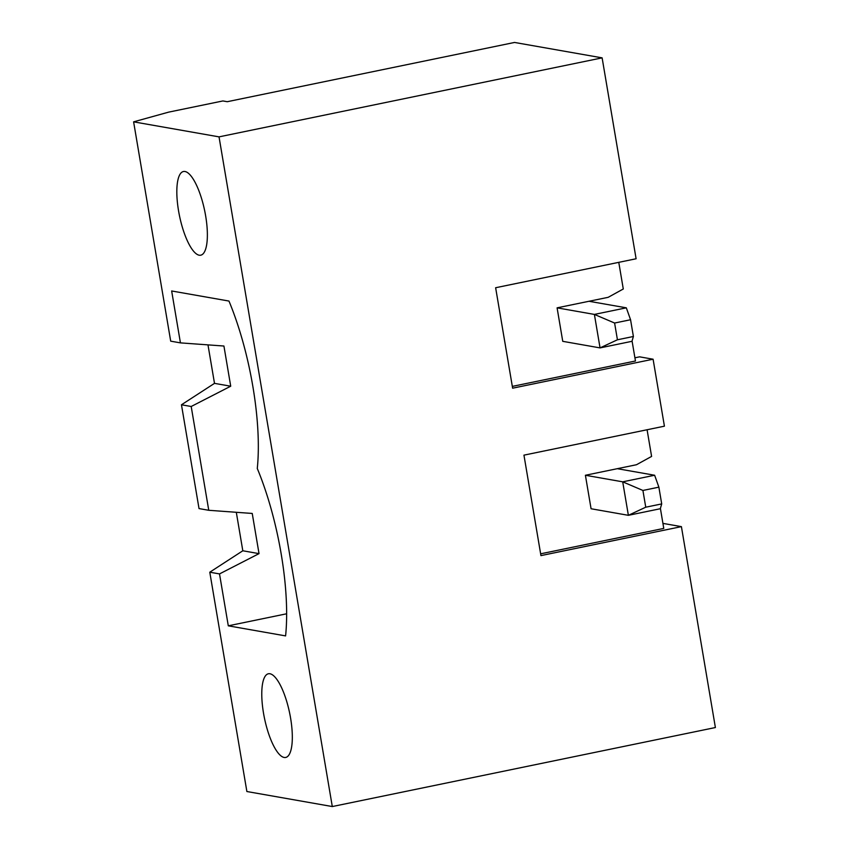 <?xml version="1.0" encoding="UTF-8"?>
<svg xmlns="http://www.w3.org/2000/svg" width="849" height="849" viewBox="0 0 849 849"><rect width="100%" height="100%" fill="white"/><g stroke="black" fill="none" stroke-linecap="round" stroke-linejoin="round"><path stroke-width="1.27" d="M199.175 255.209A42.726 12.852 78.3 0 1 179.022 213.46A42.726 12.852 78.3 0 1 183.469 171.509A42.726 12.852 78.3 0 1 204.683 210.754A42.726 12.852 78.3 0 1 200.725 255.188A42.726 12.852 78.3 0 1 199.175 255.209M219.509 573.913L228.296 625.819L285.593 635.901A134.057 40.306 -101.7 0 0 257.279 468.478A134.057 40.306 -101.7 0 0 228.965 301.055L171.657 290.974L180.434 342.879L223.924 346.031L230.716 386.21L191.195 406.491L208.758 510.291L252.238 513.454L259.03 553.633L219.509 573.913L209.788 572.205L246.879 791.523L332.299 806.55L715.389 727.54L681.407 526.635L662.92 523.387M219.031 136.869L133.611 121.842L168.622 112.142L222.894 100.946L227.224 101.71L514.536 42.45L602.121 57.859L219.031 136.869L332.299 806.55M133.611 121.842L170.702 341.16L180.434 342.879M269.971 673.756A42.726 12.852 78.3 0 1 290.125 715.505A42.726 12.852 78.3 0 1 285.678 757.457A42.726 12.852 78.3 0 1 264.464 718.212A42.726 12.852 78.3 0 1 268.422 673.766A42.726 12.852 78.3 0 1 269.971 673.756M602.121 57.859L636.103 258.765L495.636 287.737L512.626 388.184L653.093 359.212L639.573 356.835L634.914 357.8M208.758 510.291L199.027 508.583L181.463 404.782L214.5 383.366L230.716 386.21M191.195 406.491L181.463 404.782M540.643 553.813L663.769 528.407L660.395 508.413M557.093 307.847L594.396 314.417L600.052 347.899L617.435 339.78L633.396 336.491L631.974 341.309L600.052 347.899L562.749 341.33L557.093 307.847L608.171 297.32L623.283 289L618.772 262.33M512.318 386.391L635.455 360.995L632.07 340.99M585.407 475.27L622.71 481.829L628.377 515.322L645.749 507.203L661.711 503.913L660.299 508.731L628.377 515.322L591.074 508.753L585.407 475.27L636.485 464.732L651.597 456.422L647.087 429.753M209.788 572.205L242.814 550.778L236.309 512.297M286.633 613.785L228.296 625.819M207.984 344.874L214.5 383.366M653.093 359.212L664.417 426.177L523.95 455.149L540.94 555.607L681.407 526.635M259.03 553.633L242.814 550.778M633.396 336.491L630.563 319.744L614.602 323.034L594.396 314.417L626.318 307.826L589.015 301.268M630.563 319.744L626.318 307.826M614.602 323.034L617.435 339.78M661.711 503.913L658.877 487.167L642.916 490.457L622.71 481.829L654.632 475.249L617.329 468.69M658.877 487.167L654.632 475.249M642.916 490.457L645.749 507.203"/></g></svg>
